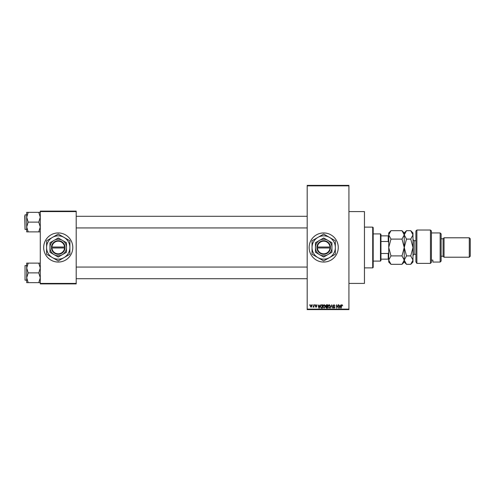 <?xml version="1.0" encoding="UTF-8"?>
<svg xmlns="http://www.w3.org/2000/svg" width="495" height="495" viewBox="0 0 495 495"><rect width="100%" height="100%" fill="white"/><g stroke="black" fill="none" stroke-linecap="round" stroke-linejoin="round"><path stroke-width="0.74" d="M323.693 232.941A14.559 14.559 0 0 0 309.134 247.5A14.559 14.559 0 0 0 323.693 262.059A14.559 14.559 0 0 0 338.252 247.5A14.559 14.559 0 0 0 323.693 232.941M348.925 211.588L364.456 211.588L364.456 283.412L348.925 283.412M58.237 232.941A14.559 14.559 0 0 0 43.678 247.5A14.559 14.559 0 0 0 58.237 262.059A14.559 14.559 0 0 0 72.796 247.5A14.559 14.559 0 0 0 58.237 232.941M312.394 305.248L312.704 304.765L312.394 305.248M313.632 306.046L313.941 304.765L313.941 307.234L313.632 306.838L312.97 307.147L313.632 306.046M314.517 305.248L314.826 304.765L314.517 305.248M315.309 305.52L316.058 304.722L316.806 305.514L316.033 305.075L315.618 305.458L316.763 306.572L316.07 307.277L315.352 306.572L316.058 306.925L316.454 306.628L315.309 305.52M319.615 305.78L320.203 304.765L319.269 308.162L318.941 308.162L317.957 304.765L318.545 305.78L319.615 305.78M324.089 304.722L324.974 305.254L325.277 306.417L324.089 308.206L322.895 306.461L323.204 305.242L324.089 304.722M329.163 304.722L330.047 305.254L330.351 306.417L329.163 308.206L327.968 306.461L328.278 305.242L329.163 304.722M342.039 304.722L342.707 305.78L342.026 305.118L341.692 305.372L341.34 308.162L341.34 305.854L342.039 304.722M307.191 309.134L348.925 309.134L348.925 309.616L307.191 309.616L307.191 185.384L348.925 185.384L348.925 185.866L307.191 185.866M348.925 309.134L348.925 185.866M340.436 305.78L341.03 304.765L340.09 308.162L339.768 308.162L338.778 304.765L339.372 305.78L340.436 305.78M338.116 307.482L338.116 304.765L338.425 308.162L336.792 305.44L336.482 308.162L336.482 304.765L338.116 307.482M333.042 305.706L334.007 304.722L335.028 305.867L333.976 305.118L333.352 305.7L334.942 307.277L334.063 308.206L333.135 307.191L334.051 307.81L334.533 306.919L333.512 306.516L333.042 305.706M330.561 308.162L331.829 304.765L332.745 308.162L331.7 305.161L330.561 308.162M325.63 305.762L326.57 304.765L327.529 304.765L327.529 308.162L326.57 308.162L325.722 307.308L326.057 306.597L325.63 305.762M320.383 306.479L321.552 304.765L322.455 304.765L322.455 308.162L321.1 308.1L320.383 306.479M310.235 306.028L311.095 304.722L311.955 306.003L311.095 307.277L310.235 306.028M309.486 305.248L309.796 304.765L309.486 305.248M40.281 211.105L76.193 211.105L76.193 211.588L40.281 211.588L40.281 211.105M76.193 283.412L76.193 283.895L40.281 283.895L40.281 283.412L76.193 283.412L76.193 211.588M40.281 283.412L40.281 211.588M340.046 307.166L340.337 306.176L339.477 306.176L339.904 307.81L340.046 307.166M329.156 307.81L330.041 306.411L329.163 305.118L328.278 306.473L328.408 307.24L329.156 307.81M327.22 307.766L327.22 306.752L326.316 306.782L326.032 307.253L327.22 307.766M327.22 306.356L327.22 305.161L326.248 305.205L325.939 305.762L327.22 306.356M324.083 307.81L324.968 306.411L324.089 305.118L323.204 306.473L323.334 307.24L324.083 307.81M322.146 307.766L322.146 305.161L321.589 305.161L320.816 305.656L320.692 306.485L321.162 307.698L322.146 307.766M319.226 307.166L319.51 306.176L318.65 306.176L319.083 307.81L319.226 307.166M311.101 306.925L311.646 306.003L311.089 305.075L310.544 306.003L311.101 306.925M372.704 267.882L372.704 227.118L373.193 227.601L373.193 267.399L372.704 267.882L364.456 267.882M372.704 227.118L364.456 227.118M26.693 267.999L26.693 277.763L28.203 272.881L26.693 267.999L28.203 263.111L26.693 263.111L26.693 267.999M25.041 280.158L25.041 265.598L25.041 280.158L26.693 280.158M40.281 263.111L38.771 263.111L40.281 267.999L38.771 272.881L28.203 272.881M38.771 263.111L28.203 263.111M38.771 272.881L40.281 277.763L38.771 282.651L28.203 282.651L26.693 277.763L26.693 282.651L28.203 282.651M38.771 282.651L40.281 282.651M380.469 233.912L380.958 234.395L380.958 260.605L380.469 261.088L380.469 233.912L373.193 233.912M380.958 235.855L388.724 235.855M380.958 253.502L388.235 253.502L388.724 252.351M388.724 242.649L388.235 241.498L388.235 235.855M380.958 241.498L388.235 241.498M388.724 259.145L388.235 259.145L388.235 253.502M380.958 259.145L388.235 259.145M40.281 212.349L38.771 212.349L40.281 217.237L38.771 222.119L40.281 227.001L38.771 231.889L28.203 231.889L26.693 227.001L28.203 222.119L26.693 217.237L28.203 212.349L26.693 212.349L26.693 231.889L28.203 231.889M26.693 214.842L25.041 214.842L25.041 229.402L24.75 215.808M38.771 212.349L28.203 212.349M38.771 222.119L28.203 222.119M38.771 231.889L40.281 231.889M25.041 265.598L26.693 265.598L26.693 263.111M25.041 229.402L26.693 229.402L26.693 231.889M415.899 230.998L416.87 230.026L416.87 263.383L415.899 261.787L415.899 230.998M440.16 232.941L441.132 233.912L441.132 261.088L440.16 262.059L440.16 232.941L431.423 232.941M443.075 238.763L443.075 256.237L444.046 257.208L444.046 237.792L443.075 238.763L441.132 238.763M469.279 237.792L470.25 238.763L470.25 256.237L469.279 257.208L469.279 237.792L444.046 237.792M469.279 257.208L444.046 257.208M443.075 256.237L441.132 256.237M431.423 260.11L432.884 260.11L432.884 262.059L432.884 260.11M440.16 262.059L432.884 262.059M431.423 262.307L430.458 263.383L430.458 230.026L431.423 230.998L431.423 262.307L430.458 263.383L416.87 263.383L415.899 261.787M390.976 239.097L388.724 234.89L390.976 230.689L401.996 230.689L404.248 234.89L401.996 239.097L390.976 239.097L388.724 247.5L390.976 255.903L401.996 255.903L404.248 260.11L401.996 264.311L390.976 264.311L388.724 260.11L390.976 255.903M401.996 239.097L404.248 247.5L401.996 255.903M389.342 232.737L388.724 234.89L388.724 262.059L390.976 264.311M401.996 230.689L404.248 232.941L404.248 234.89L404.062 233.727M404.873 232.737L404.248 234.89L404.248 262.059L401.996 264.311M390.976 230.689L388.724 232.941L388.724 234.89M404.248 234.89L406.5 230.689L410.732 230.689L412.985 234.89L412.985 262.059L410.732 264.311L406.5 264.311L404.248 260.11L406.5 255.903L404.248 247.5L406.5 239.097L404.248 234.89M410.732 230.689L412.985 232.941L412.985 234.89L410.732 239.097L412.985 247.5L410.732 255.903L412.985 260.11L410.732 264.311M410.732 255.903L406.5 255.903M410.732 239.097L406.5 239.097M317.4 247.983L330.487 247.983L330.487 247.017A6.794 6.794 0 0 0 323.693 240.706A6.794 6.794 0 0 0 316.911 247.017L316.899 247.983L317.4 247.983A6.311 6.311 0 0 0 323.693 253.811A6.311 6.311 0 0 0 329.979 247.983M316.911 247.983A6.794 6.794 0 0 0 323.693 254.294A6.794 6.794 0 0 0 330.468 247.983M331.941 242.736L323.693 237.971L315.439 242.736L315.439 252.264L323.693 257.029L331.941 252.264L331.941 242.736M315.439 242.736L315.439 252.264M329.515 257.586A11.645 11.645 0 0 0 329.515 237.414A11.645 11.645 0 0 0 312.042 247.5A11.645 11.645 0 0 0 329.515 257.586L335.338 254.226L335.338 240.774L323.693 234.048L312.042 240.774L312.042 254.226L323.693 260.952L329.515 257.586M327.814 254.647A8.248 8.248 0 0 0 327.814 240.353A8.248 8.248 0 0 0 315.439 247.5A8.248 8.248 0 0 0 327.814 254.647M330.487 247.017L316.911 247.017M329.979 247.017A6.311 6.311 0 0 0 323.693 241.189A6.311 6.311 0 0 0 317.4 247.017M51.944 247.983L65.031 247.983L65.012 247.017A6.794 6.794 0 0 0 58.237 240.706A6.794 6.794 0 0 0 51.461 247.017L51.443 247.983L51.944 247.983A6.311 6.311 0 0 0 58.237 253.811A6.311 6.311 0 0 0 64.523 247.983M51.443 247.983L51.461 247.983A6.794 6.794 0 0 0 58.237 254.294A6.794 6.794 0 0 0 65.012 247.983M66.485 242.736L58.237 237.971L49.983 242.736L49.983 252.264L58.237 257.029L66.485 252.264L66.485 242.736M49.983 242.736L49.983 252.264M64.059 257.586A11.645 11.645 0 0 0 64.059 237.414A11.645 11.645 0 0 0 46.586 247.5A11.645 11.645 0 0 0 64.059 257.586L69.882 254.226L69.882 240.774L58.237 234.048L46.586 240.774L46.586 254.226L58.237 260.952L64.059 257.586M62.358 254.647A8.248 8.248 0 0 0 62.358 240.353A8.248 8.248 0 0 0 49.983 247.5A8.248 8.248 0 0 0 62.358 254.647M51.461 247.017L64.523 247.017A6.311 6.311 0 0 0 58.237 241.189A6.311 6.311 0 0 0 51.944 247.017M65.012 247.017L64.523 247.017M415.899 240.706L414.148 240.706L414.148 254.294L412.985 255.457M307.191 278.704L76.193 278.704M307.191 267.059L76.193 267.059M76.193 216.296L307.191 216.296M76.193 227.941L307.191 227.941M380.469 261.088L373.193 261.088M430.458 230.026L416.87 230.026M404.248 232.941L406.5 230.689M404.248 262.059L406.5 264.311M415.899 254.294L414.148 254.294M414.148 240.706L412.985 239.543"/></g></svg>
